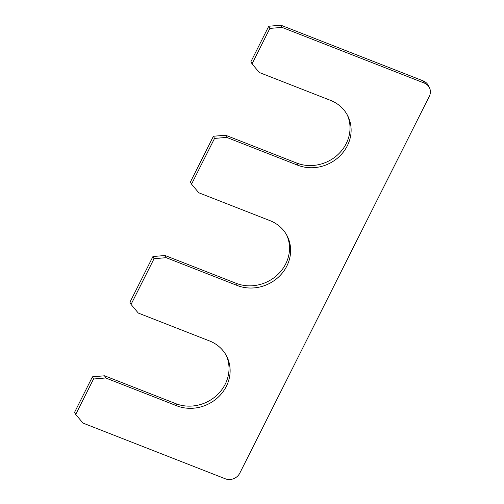 <?xml version="1.0" encoding="UTF-8"?>
<svg xmlns="http://www.w3.org/2000/svg" width="504" height="504" viewBox="0 0 504 504"><rect width="100%" height="100%" fill="white"/><g stroke="black" fill="none" stroke-linecap="round" stroke-linejoin="round"><path stroke-width="0.76" d="M424.355 83.097L282.001 27.38L269.861 28.419L252.038 63.857L259.308 72.5L330.485 100.353A37.636 34.222 -26.9 0 1 347.716 115.756A37.636 34.222 -26.9 0 1 339.979 155.868A37.636 34.222 -26.9 0 1 297.845 165.249L226.668 137.39L214.534 138.436L191.539 184.149L198.809 192.786L269.987 220.645A37.636 34.222 -26.9 0 1 287.223 236.042A37.636 34.222 -26.9 0 1 279.481 276.154A37.636 34.222 -26.9 0 1 237.346 285.535L166.175 257.683L154.035 258.722L131.04 304.435L138.31 313.072L209.488 340.931A37.636 34.222 153.1 0 1 226.724 356.328A37.636 34.222 153.1 0 1 218.982 396.446A37.636 34.222 153.1 0 1 176.847 405.827L105.676 377.969L93.536 379.008L75.713 414.446L82.984 423.083L225.332 478.8A11.012 10.017 -26.9 0 0 239.816 473.105L429.282 96.39A11.012 10.017 -26.9 0 0 429.395 87.602A11.012 10.017 -26.9 0 0 424.355 83.097L423.247 80.917L280.892 25.2L282.001 27.38M423.247 80.917A11.012 10.017 -26.9 0 1 428.287 85.422L429.395 87.602M226.145 355.251A37.636 34.222 153.1 0 1 217.4 394.726A37.636 34.222 153.1 0 1 175.745 403.647L104.567 375.789L92.427 376.828L74.605 412.266L75.713 414.446M92.427 376.828L93.536 379.008M104.567 375.789L105.676 377.969M286.644 234.965A37.636 34.222 -26.9 0 1 277.893 274.441A37.636 34.222 -26.9 0 1 236.244 283.355L165.066 255.503L152.926 256.542L129.931 302.255L131.04 304.435M152.926 256.542L154.035 258.722M165.066 255.503L166.175 257.683M347.143 114.673A37.636 34.222 -26.9 0 1 338.392 154.155A37.636 34.222 -26.9 0 1 296.736 163.069L225.565 135.211L213.425 136.25L190.43 181.969L191.539 184.149M213.425 136.25L214.534 138.436M225.565 135.211L226.668 137.39M280.892 25.2L268.752 26.239L250.929 61.677L252.038 63.857M268.752 26.239L269.861 28.419M175.745 403.647L176.847 405.827M236.244 283.355L237.346 285.535M296.736 163.069L297.845 165.249"/></g></svg>

